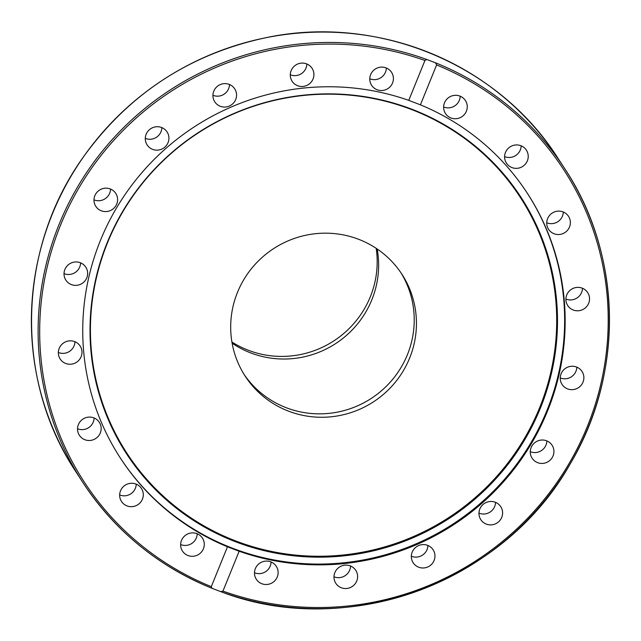 <?xml version="1.0" encoding="UTF-8"?>
<svg xmlns="http://www.w3.org/2000/svg" width="641" height="641" viewBox="0 0 641 641"><rect width="100%" height="100%" fill="white"/><g stroke="black" fill="none" stroke-linecap="round" stroke-linejoin="round"><path stroke-width="0.96" d="M358.471 239.237A93.482 91.439 -33 0 1 401.963 274.308A93.482 91.439 -33 0 1 373.358 401.907A93.482 91.439 -33 0 1 245.158 376.123A93.482 91.439 -33 0 1 252.234 267.698A93.482 91.439 -33 0 1 358.471 239.237M244.069 374.408A93.482 91.439 147 0 0 371.147 398.494A93.482 91.439 147 0 0 400.841 272.617A93.482 91.439 -33 0 1 392.012 380.121A93.482 91.439 -33 0 1 286.439 407.788A93.482 91.439 -33 0 1 244.069 374.408M212.091 588.326L211.29 586.659L227.475 546.789L239.141 551.244L222.948 591.114L220.744 591.627L211.891 588.254C157.726 566.051 114.635 530.676 82.641 482.144A287.521 281.239 147 0 0 211.714 588.174M221.257 591.811A287.521 281.239 147 0 0 544.834 500.445A287.521 281.239 147 0 0 564.937 168.976C622.203 255.174 624.23 373.999 569.977 464.276C503.409 582.885 346.725 640.111 221.009 591.731L220.744 591.627M527.303 193.213A242.763 237.458 -33 0 1 452.762 524.194A242.763 237.458 -33 0 1 120.083 457.626M227.475 546.789A242.763 237.458 -33 0 1 120.34 458.011A242.763 237.458 -33 0 1 100.429 240.439A242.763 237.458 -33 0 1 408.75 100.373L424.943 60.494L426.826 59.493L435.479 62.794L436.601 64.949L420.416 104.828L408.75 100.373M420.416 104.828A242.763 237.458 -33 0 1 527.559 193.598A242.763 237.458 -33 0 1 511.181 472.738A242.763 237.458 -33 0 1 239.141 551.244M480.758 519.571A11.899 11.634 -33 0 1 484.492 503.385A11.899 11.634 -33 0 1 500.821 506.783A11.899 11.634 -33 0 1 497.079 522.968A11.899 11.634 -33 0 1 480.806 519.659A11.899 11.634 -33 0 1 480.758 519.571M411.674 559.329A11.899 11.634 -33 0 1 433.124 549.802A11.899 11.634 -33 0 1 427.795 566.956A11.899 11.634 -33 0 1 411.674 559.329M334.001 576.227A11.899 11.634 -33 0 1 355.771 570.346A11.899 11.634 -33 0 1 348.688 588.126A11.899 11.634 -33 0 1 334.001 576.227M255.35 568.615A11.899 11.634 -33 0 1 276.287 566.315A11.899 11.634 -33 0 1 267.369 584.44A11.899 11.634 -33 0 1 255.35 568.615M464.485 114.386A11.899 11.634 -33 0 1 445.463 113.505A11.899 11.634 -33 0 1 446.392 99.659A11.899 11.634 -33 0 1 465.414 100.541A11.899 11.634 -33 0 1 464.485 114.386M522.663 166.46A11.899 11.634 -33 0 1 506.438 163.126A11.899 11.634 -33 0 1 510.164 146.829A11.899 11.634 -33 0 1 526.389 150.162A11.899 11.634 -33 0 1 522.663 166.46M561.396 234.133A11.899 11.634 -33 0 1 548.568 229.302A11.899 11.634 -33 0 1 555.707 211.514A11.899 11.634 -33 0 1 568.527 216.346A11.899 11.634 -33 0 1 561.396 234.133M576.884 310.781A11.899 11.634 -33 0 1 567.573 293.282A11.899 11.634 -33 0 1 587.701 292.6A11.899 11.634 -33 0 1 576.884 310.781M534.49 460.847A11.899 11.634 -33 0 1 534.314 443.067A11.899 11.634 -33 0 1 552.077 445.247A11.899 11.634 -33 0 1 534.49 460.847M567.614 388.903A11.899 11.634 -33 0 1 562.974 370.642A11.899 11.634 -33 0 1 582.036 371.484A11.899 11.634 -33 0 1 567.614 388.903M478.971 513.129A11.899 11.634 147 0 0 495.549 502.36M411.33 556.228A11.899 11.634 147 0 0 427.908 545.467M333.977 576.772A11.899 11.634 147 0 0 350.555 566.011M254.485 572.75A11.899 11.634 147 0 0 271.063 561.981M180.642 544.546A11.899 11.634 147 0 0 197.22 533.777M201.498 551.957A11.899 11.634 -33 0 1 182.477 551.076A11.899 11.634 -33 0 1 183.414 537.23A11.899 11.634 -33 0 1 202.436 538.111A11.899 11.634 -33 0 1 201.498 551.957M119.659 494.924A11.899 11.634 147 0 0 136.237 484.155M137.727 504.788A11.899 11.634 -33 0 1 121.502 501.454A11.899 11.634 -33 0 1 125.227 485.157A11.899 11.634 -33 0 1 141.461 488.49A11.899 11.634 -33 0 1 137.727 504.788M77.521 428.741A11.899 11.634 147 0 0 94.107 417.98M92.184 440.103A11.899 11.634 -33 0 1 79.364 435.271A11.899 11.634 -33 0 1 86.495 417.483A11.899 11.634 -33 0 1 99.323 422.315A11.899 11.634 -33 0 1 92.184 440.103M58.355 352.478A11.899 11.634 147 0 0 74.933 341.717M69.332 364.232A11.899 11.634 -33 0 1 60.022 346.733A11.899 11.634 -33 0 1 80.149 346.052A11.899 11.634 -33 0 1 69.332 364.232M64.02 273.603A11.899 11.634 147 0 0 80.598 262.842M71.399 284.596A11.899 11.634 -33 0 1 66.76 266.335A11.899 11.634 -33 0 1 85.814 267.177A11.899 11.634 -33 0 1 71.399 284.596M93.979 199.832A11.899 11.634 147 0 0 110.556 189.071M98.185 208.998A11.899 11.634 -33 0 1 98.009 191.226A11.899 11.634 -33 0 1 115.773 193.406A11.899 11.634 -33 0 1 98.185 208.998M145.291 138.384A11.899 11.634 147 0 0 161.869 127.623M147.069 144.834A11.899 11.634 -33 0 1 150.811 128.649A11.899 11.634 -33 0 1 167.141 132.046A11.899 11.634 -33 0 1 163.399 148.223A11.899 11.634 -33 0 1 147.069 144.834M212.924 95.285A11.899 11.634 147 0 0 229.51 84.516M213.269 98.385A11.899 11.634 -33 0 1 234.726 88.859A11.899 11.634 -33 0 1 229.398 106.013A11.899 11.634 -33 0 1 213.269 98.385M290.277 74.741A11.899 11.634 147 0 0 306.855 63.972M290.309 74.196A11.899 11.634 -33 0 1 312.079 68.315A11.899 11.634 -33 0 1 304.996 86.086A11.899 11.634 -33 0 1 290.309 74.196M369.769 78.763A11.899 11.634 147 0 0 386.347 68.002M370.634 74.636A11.899 11.634 -33 0 1 391.563 72.337A11.899 11.634 -33 0 1 382.653 90.461A11.899 11.634 -33 0 1 370.634 74.636M443.62 106.967A11.899 11.634 147 0 0 460.198 96.206M504.595 156.588A11.899 11.634 147 0 0 521.173 145.828M546.733 222.772A11.899 11.634 147 0 0 563.311 212.003M565.907 299.035A11.899 11.634 147 0 0 582.485 288.266M530.283 451.681A11.899 11.634 147 0 0 546.861 440.912M560.234 377.91A11.899 11.634 147 0 0 576.812 367.141M107.151 242.787A235.263 230.119 -33 0 1 508.145 179.48A235.263 230.119 -33 0 1 355.963 554.265A235.263 230.119 -33 0 1 107.151 242.787M107.528 242.707A234.638 229.51 -33 0 1 507.472 179.568A234.638 229.51 -33 0 1 355.691 553.367A234.638 229.51 -33 0 1 107.528 242.707M231.914 342.006A94.187 92.128 147 0 0 333.769 340.94A94.187 92.128 147 0 0 376.187 248.331M377.188 248.996A93.482 91.439 -33 0 1 344.217 337.31A93.482 91.439 -33 0 1 250.831 352.959A93.482 91.439 -33 0 1 232.122 343.191M436.601 64.949A286.11 279.853 -33 0 1 587.364 426.417A286.11 279.853 -33 0 1 222.948 591.114M558.199 158.607C498.666 64.284 378.158 14.198 266.912 37.49C190.441 53.66 129.314 93.41 83.53 156.765C17.203 248.9 14.054 379.151 75.902 471.768A287.521 281.239 -33 0 1 99.163 136.477A287.521 281.239 -33 0 1 428.741 52.426A287.521 281.239 -33 0 1 558.199 158.607L564.937 168.976A287.521 281.239 147 0 0 435.479 62.794M426.826 59.493A287.521 281.239 147 0 0 102.913 150.459A287.521 281.239 147 0 0 82.641 482.144L75.902 471.768M211.29 586.659A286.11 279.853 -33 0 1 60.526 225.199A286.11 279.853 -33 0 1 424.943 60.494"/></g></svg>
